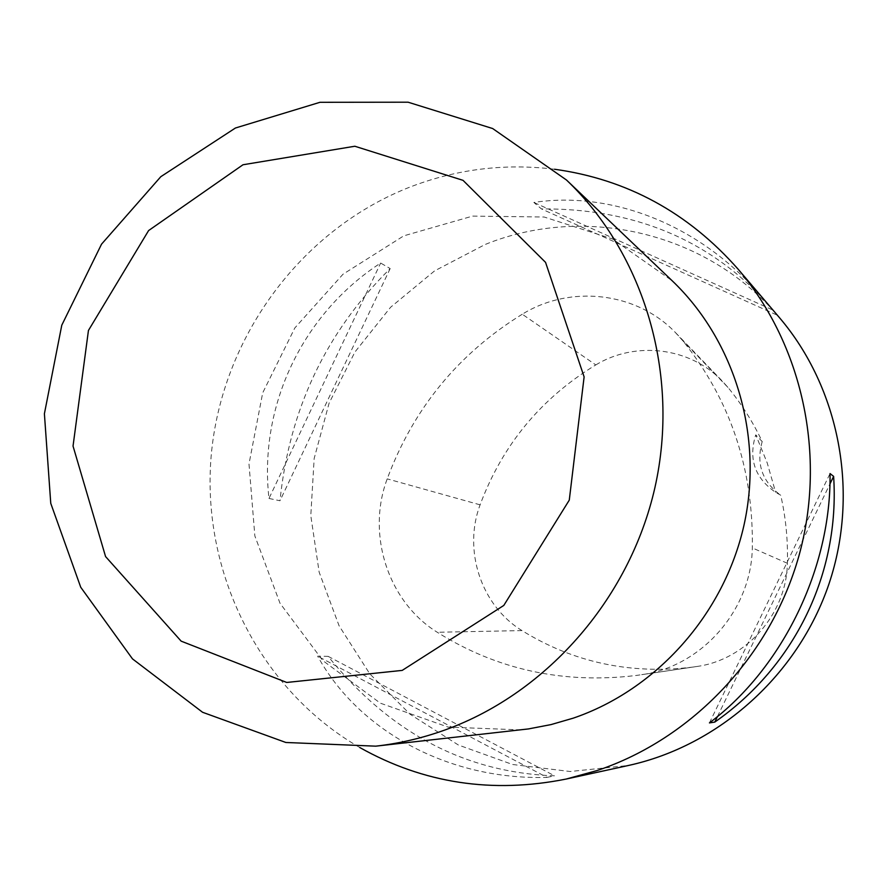 <?xml version="1.0" encoding="UTF-8"?>
<svg xmlns="http://www.w3.org/2000/svg" width="888" height="888" viewBox="0 0 888 888"><rect width="100%" height="100%" fill="white"/><g stroke="black" fill="none" stroke-linecap="round" stroke-linejoin="round"><path stroke-width="0.67" stroke-dasharray="4.44 3.33" d="M779.331 317.516C707.658 232.046 584.637 204.029 485.237 244.455L434.632 270.851L390.587 307.27L354.923 352.025L329.093 403.174L314.163 458.497L310.789 515.662L319.169 572.227L339.072 625.751L369.774 673.837L410.078 714.241L458.352 744.999L512.509 764.479L570.118 771.505L628.438 765.478M359.773 747.518C258.808 689.21 200.932 571.162 211.255 454.934C221.8 338.672 299.067 231.979 406.671 188.367C454.279 169.386 503.574 163.015 554.567 169.253M547.019 777.389L554.556 775.823C465.323 772.66 389.854 732.844 328.138 656.354L317.671 656.199C358.719 730.957 448.684 780.252 547.019 777.389L317.671 656.199M761.76 296.903C701.875 225.896 612.565 190.376 533.866 202.453L541.414 208.902C632.878 208.325 707.303 238.828 764.712 300.421M268.986 498.457L279.986 500.754C289.333 409.479 326.063 332.09 390.176 268.565L380.652 263.048C302.109 314.141 258.563 406.393 268.986 498.457L380.652 263.048M522.266 314.219C458.408 353.679 413.397 408.558 387.212 478.865C366.333 534.243 387.845 601.676 437.262 632.267C497.158 669.785 563.48 684.182 636.252 675.457L641.702 674.669C701.675 666.5 751.359 610.056 752.314 547.907C753.535 468.986 730.358 399.933 682.794 340.737L675.302 332.412C636.141 291.764 570.14 284.593 522.266 314.219L595.793 364.924C541.036 398.268 502.464 444.899 480.097 504.839C462.948 550.249 481.052 605.583 521.966 630.58C573.526 662.437 630.325 674.625 692.374 667.143L697.013 666.466C746.186 659.74 786.646 613.852 787.367 563.281C788.022 540.226 785.802 517.538 780.719 495.227L775.524 492.252C754.844 478.033 748.262 458.896 755.744 434.854L767.221 462.926L775.613 492.307M595.793 364.924C635.275 340.859 689.621 347.141 721.789 380.552L727.938 387.39C741.513 403.907 752.935 421.978 762.204 441.58L755.744 434.854M762.204 441.58C755.954 463.791 762.126 481.673 780.719 495.227M776.489 314.84L541.414 208.902M772.105 309.712L533.866 202.453M390.176 268.565L279.986 500.754M328.138 656.354L554.556 775.823M717.46 716.538L829.903 484.06M709.445 722.899L830.036 473.559M520.879 729.892L448.163 727.106L380.353 703.174L322.855 660.617L280.02 603.274L254.856 535.964L248.995 463.991L262.693 392.873L294.816 327.961L343.023 274.203L403.785 235.842L472.594 216.106L544.122 217.005L612.587 238.994L672.172 280.763M480.097 504.839L387.212 478.865M521.966 630.58L437.262 632.267M697.013 666.466L641.702 674.669M787.367 563.281L752.314 547.907M727.938 387.39L682.794 340.737M692.374 667.143L636.252 675.457M721.789 380.552L675.302 332.412"/><path stroke-width="1.33" d="M566.267 779.031L628.438 765.478C718.98 745.72 798.212 674.902 829.059 583.66C859.695 492.352 839.482 388.023 779.331 317.516L738.039 269.097C802.463 344.711 826.85 455.455 798.956 555.788C770.751 656.032 692.163 738.694 597.302 770.484L566.267 779.031C492.329 793.85 423.498 783.349 359.773 747.518M554.567 169.253C626.984 179.287 688.145 212.565 738.039 269.097M764.712 300.421L767.387 303.507M830.036 473.559L833.621 476.368C840.048 573.26 794.76 666.433 714.773 722.099L709.445 722.899C782.672 668.042 831.423 567.643 830.036 473.559M714.773 722.099L717.46 716.538M829.903 484.06L833.621 476.368M566.455 179.987L672.172 280.763C734.975 340.637 763.824 436.33 743.933 525.43C723.842 614.485 656.421 689.81 573.204 718.17L551.015 724.597L528.449 728.926L375.735 746.164L285.847 742.479L202.575 712.276L132.49 658.885L80.73 587.245L50.76 503.352L44.4 413.764L61.783 325.197L101.532 244.167L160.806 176.69L235.42 128.016L319.98 102.298L408.08 102.198L492.662 128.538L566.455 179.987C644.355 254.19 680.275 374.714 654.922 487.579C629.348 600.366 544.399 695.859 440.748 731.479C419.414 738.794 397.746 743.689 375.735 746.164M402.209 670.396L286.724 682.461L181.152 641.147L105.572 556.576L73.038 446.087L88.445 330.447L148.607 230.558L242.99 164.757L354.823 146.243L463.025 180.342L545.554 262.371L584.115 376.889L569.275 500.133L503.796 605.438L402.209 670.396"/></g></svg>
